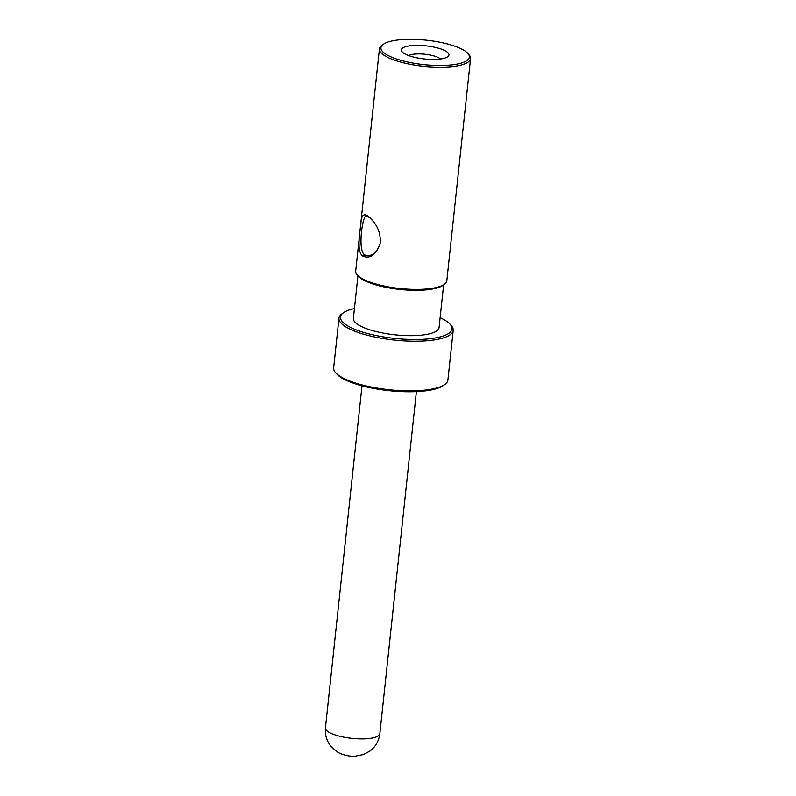 <?xml version="1.0" encoding="UTF-8"?>
<svg xmlns="http://www.w3.org/2000/svg" width="796" height="796" viewBox="0 0 796 796"><rect width="100%" height="100%" fill="white"/><g stroke="black" fill="none" stroke-linecap="round" stroke-linejoin="round"><path stroke-width="1.19" d="M363.185 256.292C356.13 252.392 359.961 233.079 360.996 222.144C361.802 212.502 366.021 212.413 373.632 221.885C378.727 228.253 380.876 235.536 380.1 243.725C376.02 254.71 370.379 258.899 363.185 256.292L364.528 254.929C357.344 249.705 362.787 214.96 366.051 216.144C368.06 216.164 370.687 218.213 373.931 222.293M380.16 243.347C377.662 251.038 373.593 255.178 367.941 255.765L364.528 254.929M470.565 58.596L446.815 280.809A45.82 12.666 -173.9 0 1 444.506 284.222A45.82 12.666 -173.9 0 1 422.407 289.296A45.82 12.666 -173.9 0 1 357.225 274.889A45.82 12.666 -173.9 0 1 355.693 271.068L379.433 48.855A45.82 12.666 6.1 0 0 446.158 67.093A45.82 12.666 6.1 0 0 470.565 58.596A45.82 12.666 6.1 0 0 469.023 54.775L467.849 53.431A44.457 12.288 -173.9 0 1 445.66 65.381A44.457 12.288 -173.9 0 1 396.498 59.003A44.457 12.288 -173.9 0 1 383.175 44.387A44.457 12.288 -173.9 0 1 426.447 40.208A44.457 12.288 -173.9 0 1 467.849 53.431M383.175 44.387L381.752 45.442A45.82 12.666 6.1 0 0 379.433 48.855M440.536 59.013A17.094 4.726 6.1 0 0 424.945 54.257A17.094 4.726 6.1 0 0 408.696 55.611M404.05 53.431A23.94 6.617 -173.9 0 1 402.139 51.879A23.94 6.617 -173.9 0 1 425.84 45.84A23.94 6.617 -173.9 0 1 447.73 56.745A23.94 6.617 -173.9 0 1 427.064 59.242A23.94 6.617 -173.9 0 1 404.05 53.431M357.225 274.889L358.399 276.232A44.457 12.288 6.1 0 0 421.641 290.202A44.457 12.288 6.1 0 0 443.074 285.276L444.506 284.222M335.584 372.657L336.758 374.001A56.078 15.502 6.1 0 0 416.527 391.632A56.078 15.502 6.1 0 0 443.571 385.413L445.004 384.359A57.451 15.88 -173.9 0 1 417.303 390.717A57.451 15.88 -173.9 0 1 335.584 372.657A57.451 15.88 -173.9 0 1 333.653 367.861L338.957 318.191A57.451 15.88 6.1 0 0 422.606 341.046A57.451 15.88 6.1 0 0 453.203 330.4A57.451 15.88 6.1 0 0 451.282 325.604L450.108 324.27A56.078 15.502 -173.9 0 1 422.119 339.345A56.078 15.502 -173.9 0 1 360.09 331.295A56.078 15.502 -173.9 0 1 343.285 312.858A56.078 15.502 -173.9 0 1 354.439 308.55M453.203 330.4L447.899 380.07A57.451 15.88 -173.9 0 1 445.004 384.359M343.285 312.858L341.862 313.913A57.451 15.88 6.1 0 0 338.957 318.191M440.118 317.704A56.078 15.502 -173.9 0 1 450.108 324.27M357.941 275.715L353.384 318.41A43.083 11.91 6.1 0 0 394.955 334.827A43.083 11.91 6.1 0 0 439.064 327.574L443.631 284.868M365.274 738.788A27.353 7.562 -173.9 0 1 325.435 727.902C324.838 735.136 326.808 741.434 331.355 746.817L336.947 751.653C341.912 755.165 350.807 756.648 355.076 756.2L363.573 754.499L370.06 750.956C375.642 746.658 378.896 740.907 379.841 733.713A27.353 7.562 -173.9 0 1 365.274 738.788M379.841 733.713L416.398 391.632M325.435 727.902L362.001 385.821"/></g></svg>
